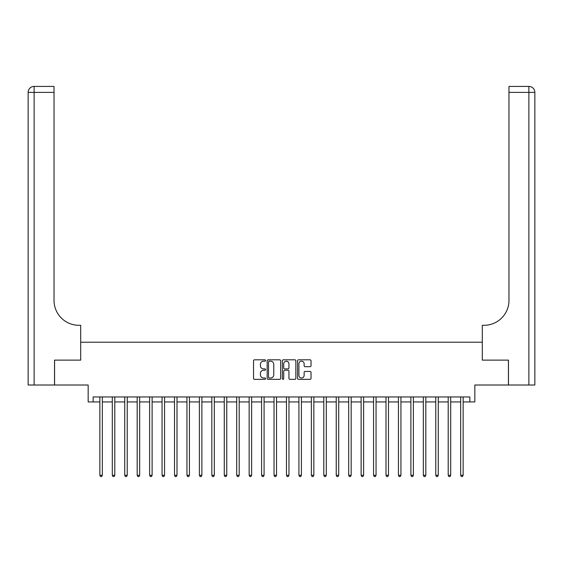 <?xml version="1.0" encoding="UTF-8"?>
<svg xmlns="http://www.w3.org/2000/svg" width="563" height="563" viewBox="0 0 563 563"><rect width="100%" height="100%" fill="white"/><g stroke="black" fill="none" stroke-linecap="round" stroke-linejoin="round"><path stroke-width="0.84" d="M265.574 360.496A0.683 0.683 0 0 0 264.891 359.813L254.511 359.813A0.978 0.978 0 0 0 253.533 360.792L253.533 378.378A0.978 0.978 0 0 0 254.511 379.349L264.891 379.349A0.683 0.683 0 0 0 265.574 378.667A0.683 0.683 0 0 0 264.891 377.984L263.547 377.984A3.125 3.125 0 0 1 260.423 374.859L260.423 373.396A3.125 3.125 0 0 1 263.547 370.264L264.891 370.264A0.683 0.683 0 0 0 265.574 369.581A0.683 0.683 0 0 0 264.891 368.899L263.547 368.899A3.125 3.125 0 0 1 260.423 365.774L260.423 364.31A3.125 3.125 0 0 1 263.547 361.179L264.891 361.179A0.683 0.683 0 0 0 265.574 360.496M310.051 366.703A0.978 0.978 0 0 0 311.029 365.725L311.029 360.792A0.978 0.978 0 0 0 310.051 359.813L298.524 359.813A0.978 0.978 0 0 0 297.546 360.792L297.546 378.378A0.978 0.978 0 0 0 298.524 379.349L310.051 379.349A0.978 0.978 0 0 0 311.029 378.378L311.029 372.417A0.978 0.978 0 0 0 310.051 371.439L305.118 371.439A0.978 0.978 0 0 0 304.14 372.417L304.14 375.373A2.611 2.611 0 0 1 301.529 377.984A2.611 2.611 0 0 1 298.911 375.373L298.911 363.797A2.611 2.611 0 0 1 301.529 361.179A2.611 2.611 0 0 1 304.14 363.797L304.14 365.725A0.978 0.978 0 0 0 305.118 366.703L310.051 366.703M93.141 401.933L93.141 396.95L469.859 396.95L469.859 401.933L474.834 401.933L474.834 385.008L508.424 385.008L508.424 360.13L482.301 360.13L482.301 342.213L80.699 342.213L80.699 360.13L80.699 325.294L78.911 325.294A24.885 24.885 0 0 1 54.027 300.41L54.027 92.395L34.125 92.395L34.125 385.008L54.527 385.008L54.527 360.13L80.699 360.13L54.576 360.13L54.576 385.008L88.166 385.008L88.166 401.933L99.862 401.933M280.648 360.792A0.978 0.978 0 0 0 279.67 359.813L268.143 359.813A0.978 0.978 0 0 0 267.165 360.792L267.165 378.378A0.978 0.978 0 0 0 268.143 379.349L279.67 379.349A0.978 0.978 0 0 0 280.648 378.378L280.648 360.792M283.33 359.813L294.857 359.813A0.978 0.978 0 0 1 295.835 360.792L295.835 378.378A0.978 0.978 0 0 1 294.857 379.349L289.924 379.349A0.978 0.978 0 0 1 288.946 378.378L288.946 371.242A0.978 0.978 0 0 0 287.974 370.264L284.702 370.264A0.978 0.978 0 0 0 283.724 371.242L283.724 378.667A0.683 0.683 0 0 1 283.041 379.349A0.683 0.683 0 0 1 282.352 378.667L282.352 360.792A0.978 0.978 0 0 1 283.33 359.813M102.346 401.933L112.304 401.933M114.789 401.933L124.74 401.933M127.231 401.933L137.182 401.933M139.673 401.933L149.624 401.933M152.116 401.933L162.067 401.933M164.551 401.933L174.509 401.933M176.993 401.933L186.951 401.933M189.435 401.933L199.386 401.933M201.878 401.933L211.829 401.933M214.32 401.933L224.271 401.933M226.762 401.933L236.713 401.933M239.198 401.933L249.156 401.933M251.64 401.933L261.591 401.933M264.082 401.933L274.033 401.933M276.524 401.933L286.476 401.933M288.967 401.933L298.918 401.933M301.409 401.933L311.36 401.933M313.844 401.933L323.802 401.933M326.287 401.933L336.238 401.933M338.729 401.933L348.68 401.933M351.171 401.933L361.122 401.933M363.614 401.933L373.565 401.933M376.049 401.933L386.007 401.933M388.491 401.933L398.449 401.933M400.933 401.933L410.884 401.933M413.376 401.933L423.327 401.933M425.818 401.933L435.769 401.933M438.26 401.933L448.211 401.933M450.696 401.933L460.654 401.933M463.138 401.933L469.859 401.933M269.213 361.179A0.683 0.683 0 0 0 268.53 361.868L268.53 377.301A0.683 0.683 0 0 0 269.213 377.984L270.634 377.984A3.125 3.125 0 0 0 273.759 374.859L273.759 364.31A3.125 3.125 0 0 0 270.634 361.179L269.213 361.179M288.946 363.846A2.611 2.611 0 0 0 286.335 361.228A2.611 2.611 0 0 0 283.724 363.846L283.724 367.92A0.978 0.978 0 0 0 284.702 368.899L287.974 368.899A0.978 0.978 0 0 0 288.946 367.92L288.946 363.846M102.473 396.95L102.424 397.077A0.992 0.992 90.1 0 0 102.346 397.45L102.346 475.285L99.862 475.285L99.862 397.45A0.992 0.992 90.1 0 0 99.792 397.077L99.735 396.95M102.346 475.285L101.6 476.579L100.608 476.579L99.862 475.285M114.915 396.95L114.859 397.077A0.992 0.992 90.2 0 0 114.789 397.45L114.789 475.285L112.304 475.285L112.304 397.45A0.992 0.992 90.2 0 0 112.227 397.077L112.178 396.95M114.789 475.285L114.043 476.579L113.05 476.579L112.304 475.285M127.351 396.95L127.301 397.077A0.992 0.992 90.2 0 0 127.231 397.45L127.231 475.285L124.74 475.285L124.74 397.45A0.992 0.992 90.2 0 0 124.669 397.077L124.62 396.95M127.231 475.285L126.485 476.579L125.486 476.579L124.74 475.285M139.793 396.95L139.744 397.077A0.992 0.992 90.2 0 0 139.673 397.45L139.673 475.285L137.182 475.285L137.182 397.45A0.992 0.992 90.2 0 0 137.112 397.077L137.062 396.95M139.673 475.285L138.927 476.579L137.928 476.579L137.182 475.285M152.235 396.95L152.186 397.077A0.992 0.992 90.2 0 0 152.116 397.45L152.116 475.285L149.624 475.285L149.624 397.45A0.992 0.992 90.2 0 0 149.554 397.077L149.505 396.95M152.116 475.285L151.37 476.579L150.37 476.579L149.624 475.285M34.125 385.008L28.15 385.008L28.15 92.395A5.975 5.975 0 0 1 34.125 86.42L54.027 86.42L54.027 92.395M78.911 325.294A24.885 24.885 0 0 1 54.027 300.41M28.15 92.395A5.975 5.975 0 0 1 34.125 86.42L34.125 92.395L28.15 92.395M508.473 360.13L482.301 360.13L482.301 325.294L484.089 325.294A24.885 24.885 0 0 0 508.973 300.41L508.973 86.42L528.875 86.42A5.975 5.975 0 0 1 534.85 92.395L534.85 385.008L508.473 385.008L508.473 360.13M484.089 325.294A24.885 24.885 0 0 0 508.973 300.41M528.875 385.008L528.875 92.395L534.85 92.395A5.975 5.975 0 0 0 528.875 86.42L528.875 92.395L508.973 92.395M164.678 396.95L164.628 397.077A0.992 0.992 90.2 0 0 164.551 397.45L164.551 475.285L162.067 475.285L162.067 397.45A0.992 0.992 90.2 0 0 161.996 397.077L161.94 396.95M164.551 475.285L163.805 476.579L162.813 476.579L162.067 475.285M177.12 396.95L177.064 397.077A0.992 0.992 90.2 0 0 176.993 397.45L176.993 475.285L174.509 475.285L174.509 397.45A0.992 0.992 90.2 0 0 174.431 397.077L174.382 396.95M176.993 475.285L176.247 476.579L175.255 476.579L174.509 475.285M189.562 396.95L189.506 397.077A0.992 0.992 90.2 0 0 189.435 397.45L189.435 475.285L186.951 475.285L186.951 397.45A0.992 0.992 90.2 0 0 186.874 397.077L186.825 396.95M189.435 475.285L188.689 476.579L187.697 476.579L186.951 475.285M201.997 396.95L201.948 397.077A0.992 0.992 90.2 0 0 201.878 397.45L201.878 475.285L199.386 475.285L199.386 397.45A0.992 0.992 90.2 0 0 199.316 397.077L199.267 396.95M201.878 475.285L201.132 476.579L200.132 476.579L199.386 475.285M214.44 396.95L214.39 397.077A0.992 0.992 90.2 0 0 214.32 397.45L214.32 475.285L211.829 475.285L211.829 397.45A0.992 0.992 90.2 0 0 211.758 397.077L211.709 396.95M214.32 475.285L213.574 476.579L212.575 476.579L211.829 475.285M226.882 396.95L226.833 397.077A0.992 0.992 90.2 0 0 226.762 397.45L226.762 475.285L224.271 475.285L224.271 397.45A0.992 0.992 90.2 0 0 224.201 397.077L224.151 396.95M226.762 475.285L226.009 476.579L225.017 476.579L224.271 475.285M239.324 396.95L239.275 397.077A0.992 0.992 90.2 0 0 239.198 397.45L239.198 475.285L236.713 475.285L236.713 397.45A0.992 0.992 90.2 0 0 236.643 397.077L236.587 396.95M239.198 475.285L238.452 476.579L237.459 476.579L236.713 475.285M251.767 396.95L251.71 397.077A0.992 0.992 90.2 0 0 251.64 397.45L251.64 475.285L249.156 475.285L249.156 397.45A0.992 0.992 90.2 0 0 249.078 397.077L249.029 396.95M251.64 475.285L250.894 476.579L249.902 476.579L249.156 475.285M264.202 396.95L264.153 397.077A0.992 0.992 90.2 0 0 264.082 397.45L264.082 475.285L261.591 475.285L261.591 397.45A0.992 0.992 90.2 0 0 261.521 397.077L261.471 396.95M264.082 475.285L263.336 476.579L262.344 476.579L261.591 475.285M276.644 396.95L276.595 397.077A0.992 0.992 90.2 0 0 276.524 397.45L276.524 475.285L274.033 475.285L274.033 397.45A0.992 0.992 90.2 0 0 273.963 397.077L273.914 396.95M276.524 475.285L275.779 476.579L274.779 476.579L274.033 475.285M289.086 396.95L289.037 397.077A0.992 0.992 90.2 0 0 288.967 397.45L288.967 475.285L286.476 475.285L286.476 397.45A0.992 0.992 90.2 0 0 286.405 397.077L286.356 396.95M288.967 475.285L288.221 476.579L287.221 476.579L286.476 475.285M301.529 396.95L301.479 397.077A0.992 0.992 90.2 0 0 301.409 397.45L301.409 475.285L298.918 475.285L298.918 397.45A0.992 0.992 90.2 0 0 298.847 397.077L298.798 396.95M301.409 475.285L300.656 476.579L299.664 476.579L298.918 475.285M313.971 396.95L313.922 397.077A0.992 0.992 90.2 0 0 313.844 397.45L313.844 475.285L311.36 475.285L311.36 397.45A0.992 0.992 90.2 0 0 311.29 397.077L311.233 396.95M313.844 475.285L313.098 476.579L312.106 476.579L311.36 475.285M326.413 396.95L326.357 397.077A0.992 0.992 90.2 0 0 326.287 397.45L326.287 475.285L323.802 475.285L323.802 397.45A0.992 0.992 90.2 0 0 323.725 397.077L323.676 396.95M326.287 475.285L325.541 476.579L324.548 476.579L323.802 475.285M338.849 396.95L338.799 397.077A0.992 0.992 90.2 0 0 338.729 397.45L338.729 475.285L336.238 475.285L336.238 397.45A0.992 0.992 90.2 0 0 336.167 397.077L336.118 396.95M338.729 475.285L337.983 476.579L336.991 476.579L336.238 475.285M351.291 396.95L351.242 397.077A0.992 0.992 90.2 0 0 351.171 397.45L351.171 475.285L348.68 475.285L348.68 397.45A0.992 0.992 90.2 0 0 348.61 397.077L348.56 396.95M351.171 475.285L350.425 476.579L349.426 476.579L348.68 475.285M363.733 396.95L363.684 397.077A0.992 0.992 90.2 0 0 363.614 397.45L363.614 475.285L361.122 475.285L361.122 397.45A0.992 0.992 90.2 0 0 361.052 397.077L361.003 396.95M363.614 475.285L362.868 476.579L361.868 476.579L361.122 475.285M376.175 396.95L376.126 397.077A0.992 0.992 90.2 0 0 376.049 397.45L376.049 475.285L373.565 475.285L373.565 397.45A0.992 0.992 90.2 0 0 373.494 397.077L373.438 396.95M376.049 475.285L375.303 476.579L374.311 476.579L373.565 475.285M388.618 396.95L388.569 397.077A0.992 0.992 90.2 0 0 388.491 397.45L388.491 475.285L386.007 475.285L386.007 397.45A0.992 0.992 90.2 0 0 385.936 397.077L385.88 396.95M388.491 475.285L387.745 476.579L386.753 476.579L386.007 475.285M401.06 396.95L401.004 397.077A0.992 0.992 90.2 0 0 400.933 397.45L400.933 475.285L398.449 475.285L398.449 397.45A0.992 0.992 90.2 0 0 398.372 397.077L398.322 396.95M400.933 475.285L400.187 476.579L399.195 476.579L398.449 475.285M413.495 396.95L413.446 397.077A0.992 0.992 90.2 0 0 413.376 397.45L413.376 475.285L410.884 475.285L410.884 397.45A0.992 0.992 90.2 0 0 410.814 397.077L410.765 396.95M413.376 475.285L412.63 476.579L411.63 476.579L410.884 475.285M425.938 396.95L425.888 397.077A0.992 0.992 90.2 0 0 425.818 397.45L425.818 475.285L423.327 475.285L423.327 397.45A0.992 0.992 90.2 0 0 423.256 397.077L423.207 396.95M425.818 475.285L425.072 476.579L424.073 476.579L423.327 475.285M438.38 396.95L438.331 397.077A0.992 0.992 90.2 0 0 438.26 397.45L438.26 475.285L435.769 475.285L435.769 397.45A0.992 0.992 90.2 0 0 435.699 397.077L435.649 396.95M438.26 475.285L437.514 476.579L436.515 476.579L435.769 475.285M450.822 396.95L450.773 397.077A0.992 0.992 90.2 0 0 450.696 397.45L450.696 475.285L448.211 475.285L448.211 397.45A0.992 0.992 90.2 0 0 448.141 397.077L448.085 396.95M450.696 475.285L449.95 476.579L448.957 476.579L448.211 475.285M463.265 396.95L463.208 397.077A0.992 0.992 90.2 0 0 463.138 397.45L463.138 475.285L460.654 475.285L460.654 397.45A0.992 0.992 90.2 0 0 460.576 397.077L460.527 396.95M463.138 475.285L462.392 476.579L461.4 476.579L460.654 475.285"/></g></svg>
